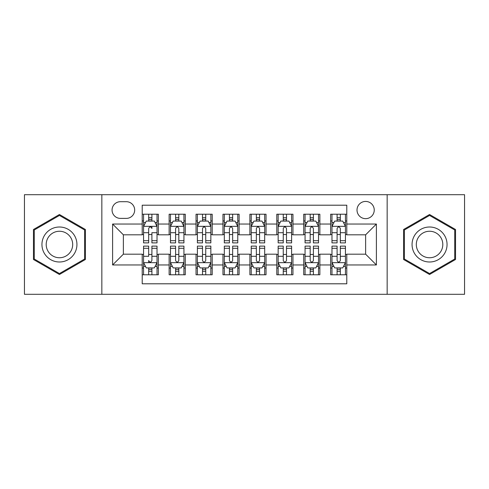 <?xml version="1.0" encoding="UTF-8"?>
<svg xmlns="http://www.w3.org/2000/svg" width="489" height="489" viewBox="0 0 489 489"><rect width="100%" height="100%" fill="white"/><g stroke="black" fill="none" stroke-linecap="round" stroke-linejoin="round"><path stroke-width="0.73" d="M365.631 201.431A8.613 8.613 0 0 0 357.013 210.044A8.613 8.613 0 0 0 365.631 218.656A8.613 8.613 0 0 0 374.244 210.044A8.613 8.613 0 0 0 365.631 201.431M387.16 294.299L464.55 294.299L464.55 194.701L387.16 194.701L387.16 294.299L101.84 294.299L101.84 194.701L24.45 194.701L24.45 294.299L101.84 294.299M346.787 214.219L330.637 214.219L330.637 224.041L319.867 224.041L319.867 234.812L330.637 234.812L330.637 224.041M319.867 224.041L319.867 214.219L303.718 214.219L303.718 224.041L292.954 224.041L292.954 234.812L303.718 234.812L303.718 224.041M292.954 224.041L292.954 214.219L276.798 214.219L276.798 224.041L266.034 224.041L266.034 234.812L276.798 234.812L276.798 224.041M266.034 224.041L266.034 214.219L249.885 214.219L249.885 224.041L239.115 224.041L239.115 234.812L249.885 234.812L249.885 224.041M239.115 224.041L239.115 214.219L222.966 214.219L222.966 224.041L212.202 224.041L212.202 234.812L222.966 234.812L222.966 224.041M212.202 224.041L212.202 214.219L196.046 214.219L196.046 224.041L185.282 224.041L185.282 234.812L196.046 234.812L196.046 224.041M185.282 224.041L185.282 214.219L169.133 214.219L169.133 234.812L158.363 234.812L158.363 214.219L142.213 214.219M142.213 274.781L158.363 274.781L158.363 254.188L169.133 254.188L169.133 274.781L185.282 274.781L185.282 254.188L196.046 254.188L196.046 264.959L185.282 264.959M196.046 264.959L196.046 274.781L212.202 274.781L212.202 254.188L222.966 254.188L222.966 264.959L212.202 264.959M222.966 264.959L222.966 274.781L239.115 274.781L239.115 254.188L249.885 254.188L249.885 264.959L239.115 264.959M249.885 264.959L249.885 274.781L266.034 274.781L266.034 254.188L276.798 254.188L276.798 264.959L266.034 264.959M276.798 264.959L276.798 274.781L292.954 274.781L292.954 254.188L303.718 254.188L303.718 264.959L292.954 264.959M303.718 264.959L303.718 274.781L319.867 274.781L319.867 254.188L330.637 254.188L330.637 264.959L319.867 264.959M120.41 218.387L126.333 218.387A8.344 8.344 0 0 0 134.677 210.044A8.344 8.344 0 0 0 126.333 201.7L120.41 201.7A8.344 8.344 0 0 0 112.067 210.044A8.344 8.344 0 0 0 120.41 218.387M387.16 194.701L101.84 194.701M346.787 224.041L346.787 205.203L142.213 205.203L142.213 234.812L123.369 234.812L123.369 254.188L142.213 254.188L142.213 283.797L346.787 283.797L346.787 254.188L365.631 254.188L365.631 234.812L346.787 234.812L346.787 224.041L376.396 224.041L376.396 264.959L346.787 264.959M142.213 264.959L112.604 264.959L112.604 224.041L142.213 224.041M330.637 264.959L330.637 274.781L346.787 274.781M142.213 220.949L143.558 220.949M148.674 220.949L151.902 220.949M157.018 220.949L158.363 220.949M142.213 234.543L143.558 234.543M148.674 234.543L151.902 234.543M157.018 234.543L158.363 234.543M142.213 254.457L143.558 254.457M148.674 254.457L151.902 254.457M157.018 254.457L158.363 254.457M142.213 268.051L143.558 268.051M148.674 268.051L151.902 268.051M157.018 268.051L158.363 268.051M169.133 234.543L170.478 234.543M175.594 234.543L178.821 234.543M183.937 234.543L185.282 234.543M169.133 220.949L170.478 220.949M175.594 220.949L178.821 220.949M183.937 220.949L185.282 220.949M169.133 254.457L170.478 254.457M175.594 254.457L178.821 254.457M183.937 254.457L185.282 254.457M169.133 268.051L170.478 268.051M175.594 268.051L178.821 268.051M183.937 268.051L185.282 268.051M196.046 254.457L197.397 254.457M202.507 254.457L205.741 254.457M210.851 254.457L212.202 254.457M196.046 268.051L197.397 268.051M202.507 268.051L205.741 268.051M210.851 268.051L212.202 268.051M196.046 220.949L197.397 220.949M202.507 220.949L205.741 220.949M210.851 220.949L212.202 220.949M196.046 234.543L197.397 234.543M202.507 234.543L205.741 234.543M210.851 234.543L212.202 234.543M222.966 254.457L224.31 254.457M229.427 254.457L232.654 254.457M237.77 254.457L239.115 254.457M222.966 268.051L224.31 268.051M229.427 268.051L232.654 268.051M237.77 268.051L239.115 268.051M222.966 220.949L224.31 220.949M229.427 220.949L232.654 220.949M237.77 220.949L239.115 220.949M222.966 234.543L224.31 234.543M229.427 234.543L232.654 234.543M237.77 234.543L239.115 234.543M249.885 254.457L251.23 254.457M256.346 254.457L259.573 254.457M264.69 254.457L266.034 254.457M249.885 268.051L251.23 268.051M256.346 268.051L259.573 268.051M264.69 268.051L266.034 268.051M249.885 220.949L251.23 220.949M256.346 220.949L259.573 220.949M264.69 220.949L266.034 220.949M249.885 234.543L251.23 234.543M256.346 234.543L259.573 234.543M264.69 234.543L266.034 234.543M276.798 254.457L278.149 254.457M283.259 254.457L286.493 254.457M291.603 254.457L292.954 254.457M276.798 268.051L278.149 268.051M283.259 268.051L286.493 268.051M291.603 268.051L292.954 268.051M276.798 220.949L278.149 220.949M283.259 220.949L286.493 220.949M291.603 220.949L292.954 220.949M276.798 234.543L278.149 234.543M283.259 234.543L286.493 234.543M291.603 234.543L292.954 234.543M303.718 254.457L305.063 254.457M310.179 254.457L313.406 254.457M318.522 254.457L319.867 254.457M303.718 268.051L305.063 268.051M310.179 268.051L313.406 268.051M318.522 268.051L319.867 268.051M303.718 220.949L305.063 220.949M310.179 220.949L313.406 220.949M318.522 220.949L319.867 220.949M303.718 234.543L305.063 234.543M310.179 234.543L313.406 234.543M318.522 234.543L319.867 234.543M330.637 254.457L331.982 254.457M337.098 254.457L340.326 254.457M345.442 254.457L346.787 254.457M330.637 268.051L331.982 268.051M337.098 268.051L340.326 268.051M345.442 268.051L346.787 268.051M330.637 220.949L331.982 220.949M337.098 220.949L340.326 220.949M345.442 220.949L346.787 220.949M330.637 234.543L331.982 234.543M337.098 234.543L340.326 234.543M345.442 234.543L346.787 234.543M123.369 234.812L112.604 224.041M123.369 254.188L112.604 264.959M376.396 224.041L365.631 234.812M376.396 264.959L365.631 254.188M59.444 274.494L85.416 259.494L85.416 229.506L59.444 214.506L33.466 229.506L33.466 259.494L59.444 274.494M455.534 229.506L429.556 214.506L403.584 229.506L403.584 259.494L429.556 274.494L455.534 259.494L455.534 229.506M151.902 214.219L151.902 221.083L151.902 217.715L148.674 217.715M157.018 240.692L151.902 240.692L151.902 242.886L157.018 242.886L157.018 226.468L154.328 221.083L146.254 221.083L143.558 226.468L143.558 232.703L143.558 214.219M143.558 237.562L143.558 239.384M143.558 222.617L143.558 217.715M143.558 240.692L143.558 242.886L148.674 242.886L148.674 240.692L143.558 240.692L143.558 232.703L148.674 232.703L148.674 237.562M157.018 222.617L157.018 217.715M151.902 240.692L151.902 232.703L157.018 232.703L157.018 214.219M148.674 221.083L148.674 214.219M151.902 237.562L151.902 239.384M148.674 240.692L148.674 228.485C149.75 226.413 150.826 226.413 151.902 228.485L151.902 226.334M148.674 274.781L148.674 267.917L148.674 271.285L151.902 271.285M143.558 248.308L148.674 248.308L148.674 246.114L143.558 246.114L143.558 262.532L146.254 267.917L154.328 267.917L157.018 262.532L157.018 256.297L157.018 274.781M157.018 251.438L157.018 249.616M157.018 266.383L157.018 271.285M157.018 248.308L157.018 246.114L151.902 246.114L151.902 248.308L157.018 248.308L157.018 256.297L151.902 256.297L151.902 251.438M143.558 266.383L143.558 271.285M148.674 248.308L148.674 256.297L143.558 256.297L143.558 274.781M151.902 267.917L151.902 274.781M148.674 251.438L148.674 249.616M151.902 248.308L151.902 260.515C150.826 262.587 149.75 262.587 148.674 260.515L148.674 262.666M59.444 227.006A17.494 17.494 0 0 0 41.944 244.5A17.494 17.494 0 0 0 59.444 261.994A17.494 17.494 0 0 0 76.938 244.5A17.494 17.494 0 0 0 59.444 227.006M59.444 231.254A13.246 13.246 0 0 0 46.198 244.5A13.246 13.246 0 0 0 59.444 257.746A13.246 13.246 0 0 0 72.69 244.5A13.246 13.246 0 0 0 59.444 231.254M84.609 259.029L59.444 273.559L34.273 259.029L34.273 229.971L59.444 215.441L84.609 229.971L84.609 259.029M414.403 235.753A17.494 17.494 0 0 0 420.809 259.653A17.494 17.494 0 0 0 444.709 253.247A17.494 17.494 0 0 0 438.303 229.347A17.494 17.494 0 0 0 414.403 235.753M418.083 237.874A13.246 13.246 0 0 0 422.936 255.973A13.246 13.246 0 0 0 441.029 251.126A13.246 13.246 0 0 0 436.182 233.027A13.246 13.246 0 0 0 418.083 237.874M454.727 229.971L454.727 259.029L429.556 273.559L404.391 259.029L404.391 229.971L429.556 215.441L454.727 229.971M178.821 217.715L175.594 217.715M183.937 240.692L178.821 240.692L178.821 242.886L183.937 242.886L183.937 226.468L181.242 221.083L173.167 221.083L170.478 226.468L170.478 242.886L175.594 242.886L175.594 240.692L170.478 240.692M170.478 226.468L170.478 214.219M183.937 226.468L183.937 214.219M175.594 221.083L175.594 214.219M178.821 214.219L178.821 221.083M178.821 240.692L178.821 228.485C177.745 226.413 176.67 226.413 175.594 228.485L175.594 240.692M205.741 217.715L202.507 217.715M210.851 240.692L205.741 240.692L205.741 242.886L210.851 242.886L210.851 226.468L208.161 221.083L200.087 221.083L197.397 226.468L197.397 242.886L202.507 242.886L202.507 240.692L197.397 240.692M197.397 226.468L197.397 214.219M210.851 226.468L210.851 214.219M202.507 221.083L202.507 214.219M205.741 214.219L205.741 221.083M205.741 240.692L205.741 228.485C204.665 226.413 203.589 226.413 202.507 228.485L202.507 240.692M232.654 217.715L229.427 217.715M237.77 240.692L232.654 240.692L232.654 242.886L237.77 242.886L237.77 226.468L235.081 221.083L227.006 221.083L224.31 226.468L224.31 242.886L229.427 242.886L229.427 240.692L224.31 240.692M224.31 226.468L224.31 214.219M237.77 226.468L237.77 214.219M229.427 221.083L229.427 214.219M232.654 214.219L232.654 221.083M232.654 240.692L232.654 228.485C231.578 226.413 230.502 226.413 229.427 228.485L229.427 240.692M259.573 217.715L256.346 217.715M264.69 240.692L259.573 240.692L259.573 242.886L264.69 242.886L264.69 226.468L261.994 221.083L253.919 221.083L251.23 226.468L251.23 242.886L256.346 242.886L256.346 240.692L251.23 240.692M251.23 226.468L251.23 214.219M264.69 226.468L264.69 214.219M256.346 221.083L256.346 214.219M259.573 214.219L259.573 221.083M259.573 240.692L259.573 228.485C258.498 226.413 257.422 226.413 256.346 228.485L256.346 240.692M175.594 271.285L178.821 271.285M170.478 248.308L175.594 248.308L175.594 246.114L170.478 246.114L170.478 262.532L173.167 267.917L181.242 267.917L183.937 262.532L183.937 246.114L178.821 246.114L178.821 248.308L183.937 248.308M183.937 262.532L183.937 274.781M170.478 262.532L170.478 274.781M178.821 267.917L178.821 274.781M175.594 274.781L175.594 267.917M175.594 248.308L175.594 260.515C176.67 262.587 177.745 262.587 178.821 260.515L178.821 248.308M202.507 271.285L205.741 271.285M197.397 248.308L202.507 248.308L202.507 246.114L197.397 246.114L197.397 262.532L200.087 267.917L208.161 267.917L210.851 262.532L210.851 246.114L205.741 246.114L205.741 248.308L210.851 248.308M210.851 262.532L210.851 274.781M197.397 262.532L197.397 274.781M205.741 267.917L205.741 274.781M202.507 274.781L202.507 267.917M202.507 248.308L202.507 260.515C203.583 262.587 204.659 262.587 205.741 260.515L205.741 248.308M229.427 271.285L232.654 271.285M224.31 248.308L229.427 248.308L229.427 246.114L224.31 246.114L224.31 262.532L227.006 267.917L235.081 267.917L237.77 262.532L237.77 246.114L232.654 246.114L232.654 248.308L237.77 248.308M237.77 262.532L237.77 274.781M224.31 262.532L224.31 274.781M232.654 267.917L232.654 274.781M229.427 274.781L229.427 267.917M229.427 248.308L229.427 260.515C230.502 262.587 231.578 262.587 232.654 260.515L232.654 248.308M256.346 271.285L259.573 271.285M251.23 248.308L256.346 248.308L256.346 246.114L251.23 246.114L251.23 262.532L253.919 267.917L261.994 267.917L264.69 262.532L264.69 246.114L259.573 246.114L259.573 248.308L264.69 248.308M264.69 262.532L264.69 274.781M251.23 262.532L251.23 274.781M259.573 267.917L259.573 274.781M256.346 274.781L256.346 267.917M256.346 248.308L256.346 260.515C257.422 262.587 258.498 262.587 259.573 260.515L259.573 248.308M286.493 217.715L283.259 217.715M291.603 240.692L286.493 240.692L286.493 242.886L291.603 242.886L291.603 226.468L288.913 221.083L280.839 221.083L278.149 226.468L278.149 242.886L283.259 242.886L283.259 240.692L278.149 240.692M278.149 226.468L278.149 214.219M291.603 226.468L291.603 214.219M283.259 221.083L283.259 214.219M286.493 214.219L286.493 221.083M286.493 240.692L286.493 228.485C285.417 226.413 284.341 226.413 283.259 228.485L283.259 240.692M283.259 271.285L286.493 271.285M278.149 248.308L283.259 248.308L283.259 246.114L278.149 246.114L278.149 262.532L280.839 267.917L288.913 267.917L291.603 262.532L291.603 246.114L286.493 246.114L286.493 248.308L291.603 248.308M291.603 262.532L291.603 274.781M278.149 262.532L278.149 274.781M286.493 267.917L286.493 274.781M283.259 274.781L283.259 267.917M283.259 248.308L283.259 260.515C284.335 262.587 285.411 262.587 286.493 260.515L286.493 248.308M313.406 217.715L310.179 217.715M318.522 240.692L313.406 240.692L313.406 242.886L318.522 242.886L318.522 226.468L315.833 221.083L307.758 221.083L305.063 226.468L305.063 242.886L310.179 242.886L310.179 240.692L305.063 240.692M305.063 226.468L305.063 214.219M318.522 226.468L318.522 214.219M310.179 221.083L310.179 214.219M313.406 214.219L313.406 221.083M313.406 240.692L313.406 228.485C312.33 226.413 311.255 226.413 310.179 228.485L310.179 240.692M310.179 271.285L313.406 271.285M305.063 248.308L310.179 248.308L310.179 246.114L305.063 246.114L305.063 262.532L307.758 267.917L315.833 267.917L318.522 262.532L318.522 246.114L313.406 246.114L313.406 248.308L318.522 248.308M318.522 262.532L318.522 274.781M305.063 262.532L305.063 274.781M313.406 267.917L313.406 274.781M310.179 274.781L310.179 267.917M310.179 248.308L310.179 260.515C311.255 262.587 312.33 262.587 313.406 260.515L313.406 248.308M340.326 217.715L337.098 217.715M345.442 240.692L340.326 240.692L340.326 242.886L345.442 242.886L345.442 226.468L342.746 221.083L334.672 221.083L331.982 226.468L331.982 242.886L337.098 242.886L337.098 240.692L331.982 240.692M331.982 226.468L331.982 214.219M345.442 226.468L345.442 214.219M337.098 221.083L337.098 214.219M340.326 214.219L340.326 221.083M340.326 240.692L340.326 228.485C339.25 226.413 338.174 226.413 337.098 228.485L337.098 240.692M337.098 271.285L340.326 271.285M331.982 248.308L337.098 248.308L337.098 246.114L331.982 246.114L331.982 262.532L334.672 267.917L342.746 267.917L345.442 262.532L345.442 246.114L340.326 246.114L340.326 248.308L345.442 248.308M345.442 262.532L345.442 274.781M331.982 262.532L331.982 274.781M340.326 267.917L340.326 274.781M337.098 274.781L337.098 267.917M337.098 248.308L337.098 260.515C338.174 262.587 339.25 262.587 340.326 260.515L340.326 248.308M169.133 264.959L158.363 264.959M169.133 224.041L158.363 224.041M156.951 226.334L143.625 226.334M143.558 222.562L145.508 222.562M155.068 222.562L157.018 222.562M151.902 219.433L148.674 219.433M143.625 262.666L156.951 262.666M157.018 266.438L155.068 266.438M145.508 266.438L143.558 266.438M148.674 269.567L151.902 269.567M183.87 226.334L170.545 226.334M170.478 222.562L172.428 222.562M181.987 222.562L183.937 222.562M175.594 232.703L170.478 232.703M183.937 232.703L178.821 232.703M178.821 219.433L175.594 219.433M210.783 226.334L197.464 226.334M197.397 222.562L199.347 222.562M208.901 222.562L210.851 222.562M202.507 232.703L197.397 232.703M210.851 232.703L205.741 232.703M205.741 219.433L202.507 219.433M237.703 226.334L224.378 226.334M224.31 222.562L226.26 222.562M235.82 222.562L237.77 222.562M229.427 232.703L224.31 232.703M237.77 232.703L232.654 232.703M232.654 219.433L229.427 219.433M264.622 226.334L251.297 226.334M251.23 222.562L253.18 222.562M262.74 222.562L264.69 222.562M256.346 232.703L251.23 232.703M264.69 232.703L259.573 232.703M259.573 219.433L256.346 219.433M170.545 262.666L183.87 262.666M183.937 266.438L181.987 266.438M172.428 266.438L170.478 266.438M178.821 256.297L183.937 256.297M170.478 256.297L175.594 256.297M175.594 269.567L178.821 269.567M197.464 262.666L210.783 262.666M210.851 266.438L208.901 266.438M199.347 266.438L197.397 266.438M205.741 256.297L210.851 256.297M197.397 256.297L202.507 256.297M202.507 269.567L205.741 269.567M224.378 262.666L237.703 262.666M237.77 266.438L235.82 266.438M226.26 266.438L224.31 266.438M232.654 256.297L237.77 256.297M224.31 256.297L229.427 256.297M229.427 269.567L232.654 269.567M251.297 262.666L264.622 262.666M264.69 266.438L262.74 266.438M253.18 266.438L251.23 266.438M259.573 256.297L264.69 256.297M251.23 256.297L256.346 256.297M256.346 269.567L259.573 269.567M291.536 226.334L278.217 226.334M278.149 222.562L280.099 222.562M289.653 222.562L291.603 222.562M283.259 232.703L278.149 232.703M291.603 232.703L286.493 232.703M286.493 219.433L283.259 219.433M278.217 262.666L291.536 262.666M291.603 266.438L289.653 266.438M280.099 266.438L278.149 266.438M286.493 256.297L291.603 256.297M278.149 256.297L283.259 256.297M283.259 269.567L286.493 269.567M318.455 226.334L305.13 226.334M305.063 222.562L307.013 222.562M316.572 222.562L318.522 222.562M310.179 232.703L305.063 232.703M318.522 232.703L313.406 232.703M313.406 219.433L310.179 219.433M305.13 262.666L318.455 262.666M318.522 266.438L316.572 266.438M307.013 266.438L305.063 266.438M313.406 256.297L318.522 256.297M305.063 256.297L310.179 256.297M310.179 269.567L313.406 269.567M345.375 226.334L332.049 226.334M331.982 222.562L333.932 222.562M343.492 222.562L345.442 222.562M337.098 232.703L331.982 232.703M345.442 232.703L340.326 232.703M340.326 219.433L337.098 219.433M332.049 262.666L345.375 262.666M345.442 266.438L343.492 266.438M333.932 266.438L331.982 266.438M340.326 256.297L345.442 256.297M331.982 256.297L337.098 256.297M337.098 269.567L340.326 269.567"/></g></svg>
